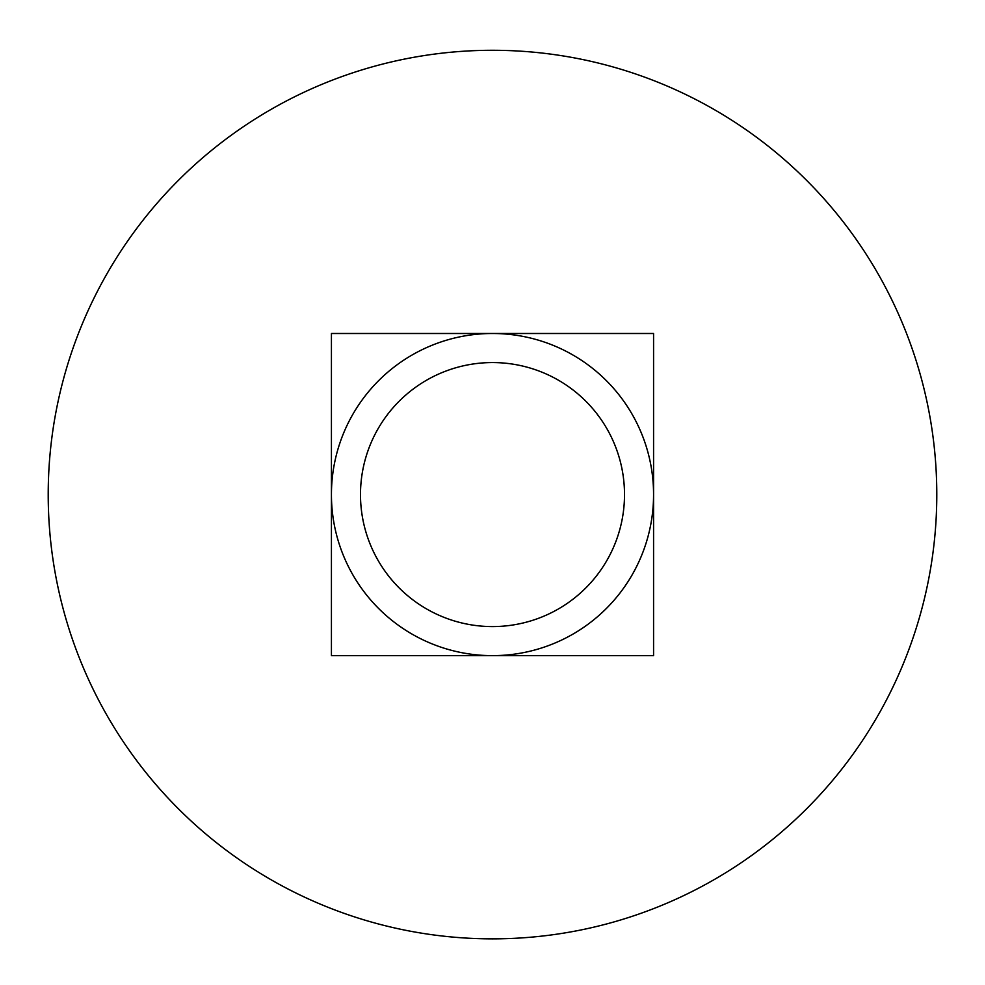 <?xml version="1.0" encoding="UTF-8"?>
<svg xmlns="http://www.w3.org/2000/svg" width="985" height="985" viewBox="0 0 985 985"><rect width="100%" height="100%" fill="white"/><g stroke="black" fill="none" stroke-linecap="round" stroke-linejoin="round"><path stroke-width="1.48" d="M492.5 626.583A132.015 132.015 0 0 1 378.178 428.561A132.015 132.015 0 0 1 606.822 428.561A132.015 132.015 0 0 1 492.5 626.583M492.5 655.641A161.072 161.072 0 0 0 653.572 494.568A161.072 161.072 0 0 0 492.5 333.496A161.072 161.072 0 0 0 331.428 494.568A161.072 161.072 0 0 0 492.5 655.641L331.428 655.641L331.428 333.496L653.572 333.496L653.572 655.641L492.5 655.641M492.5 50.284A444.284 444.284 0 0 0 107.734 716.711A444.284 444.284 0 0 0 877.266 716.711A444.284 444.284 0 0 0 492.5 50.284"/></g></svg>
